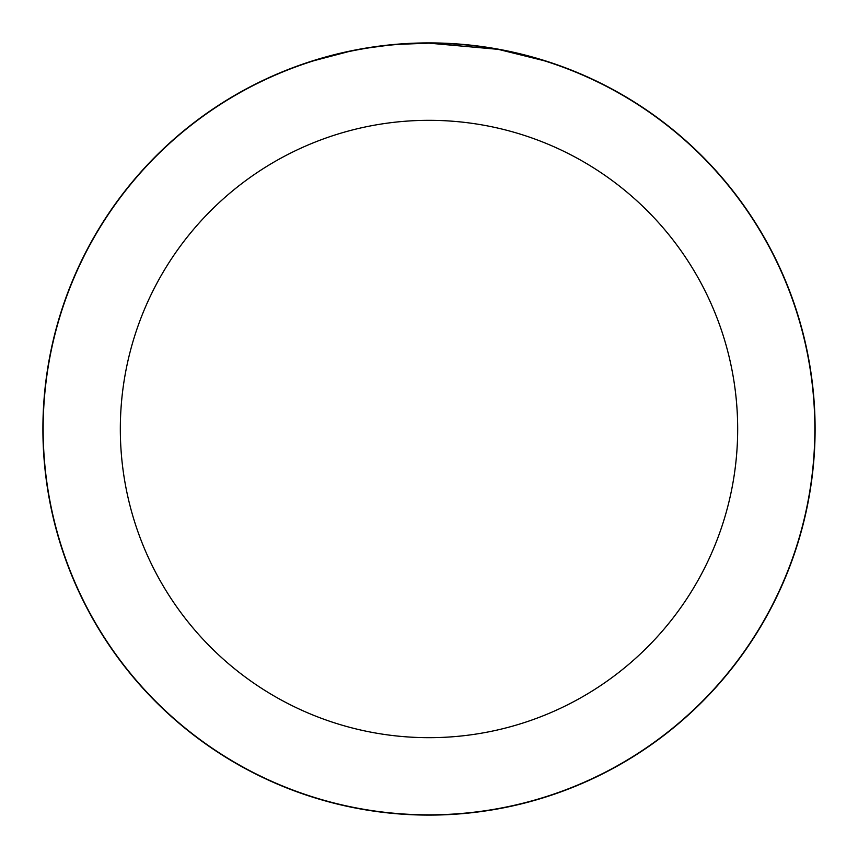 <?xml version="1.0" encoding="UTF-8"?>
<svg xmlns="http://www.w3.org/2000/svg" width="858" height="858" viewBox="0 0 858 858"><rect width="100%" height="100%" fill="white"/><g stroke="black" fill="none" stroke-linecap="round" stroke-linejoin="round"><path stroke-width="1.29" d="M429 43.029A385.971 385.971 0 0 1 814.971 429A385.971 385.971 0 0 1 429 814.971A385.971 385.971 0 0 1 43.029 429A385.971 385.971 0 0 1 429 43.029M436.701 43.232L442.052 43.383M476.512 46.096L478.142 46.3M497.543 49.292L429 43.157A385.843 385.843 0 0 1 814.843 429A385.843 385.843 0 0 1 429 814.843A385.843 385.843 0 0 1 43.157 429A385.843 385.843 0 0 1 429 43.157L398.852 44.337M499.367 49.625L543.629 60.586M429 120.324A308.676 308.676 0 0 1 737.676 429A308.676 308.676 0 0 1 429 737.676A308.676 308.676 0 0 1 120.324 429A308.676 308.676 0 0 1 429 120.324M385.489 45.624L370.012 47.694M314.382 60.586L348.005 51.759M400.718 44.198L406.853 43.79M371.321 47.49L378.41 46.493M42.9 429A386.1 386.1 0 0 1 429 42.9A386.1 386.1 0 0 1 815.1 429A386.1 386.1 0 0 1 429 815.1A386.1 386.1 0 0 1 42.9 429"/></g></svg>
